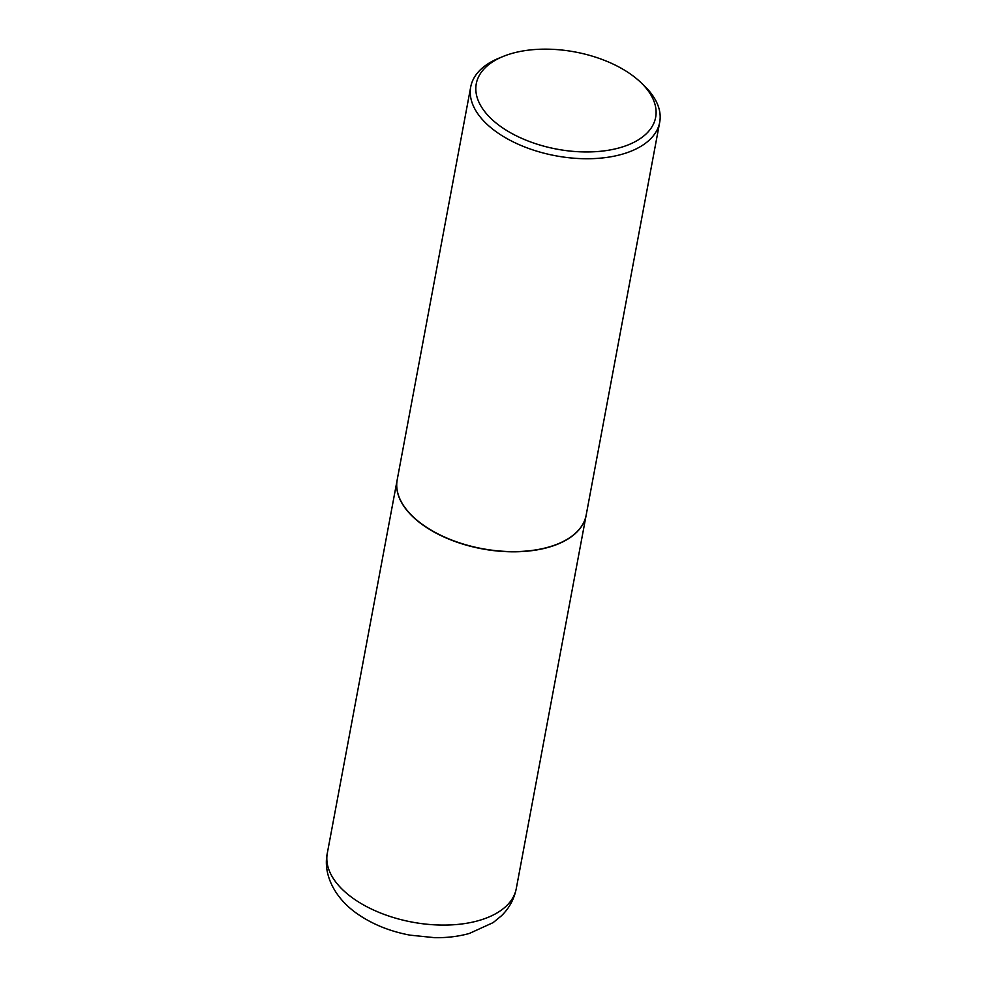 <?xml version="1.0" encoding="UTF-8"?>
<svg xmlns="http://www.w3.org/2000/svg" width="987" height="987" viewBox="0 0 987 987"><rect width="100%" height="100%" fill="white"/><g stroke="black" fill="none" stroke-linecap="round" stroke-linejoin="round"><path stroke-width="1.48" d="M397.181 479.867A96.121 52.077 10.6 0 0 397.169 479.978A96.121 52.077 10.6 0 0 422.091 524.442A96.121 52.077 10.6 0 0 521.876 551.573A96.121 52.077 10.6 0 0 586.13 515.337A96.121 52.077 10.6 0 0 586.155 515.239M413.343 516.991A95.875 51.941 10.6 0 0 413.43 517.065A95.875 51.941 10.6 0 0 556.15 544.602A95.875 51.941 10.6 0 0 557.556 544.047A95.875 51.941 10.6 0 0 557.655 543.997M503.247 56.407L499.138 58.085A96.121 52.077 10.6 0 0 470.725 86.905L397.206 479.768A96.121 52.077 10.6 0 0 413.269 516.917A96.121 52.077 10.6 0 0 556.347 544.516A96.121 52.077 10.6 0 0 557.754 543.96A96.121 52.077 10.6 0 0 586.167 515.14L659.698 122.277A96.121 52.077 10.6 0 0 643.623 85.129L640.403 82.081A91.236 49.424 10.6 0 0 504.591 55.877A91.236 49.424 10.6 0 0 503.247 56.407A91.236 49.424 10.6 0 0 500.569 126.435A91.236 49.424 10.6 0 0 627.337 145.225A91.236 49.424 10.6 0 0 640.403 82.081M470.725 86.905A96.121 52.077 10.6 0 0 522.925 146.249A96.121 52.077 10.6 0 0 629.866 151.653A96.121 52.077 10.6 0 0 659.698 122.277M516.275 888.608C514.128 899.194 509.206 908.25 501.482 915.763L493.142 922.611L469.368 933.455C458.449 936.49 446.827 937.897 434.465 937.65L409.987 935.145C389.433 931.284 371.482 923.906 356.134 912.987C333.359 896.578 322.996 873.076 327.302 853.249A96.121 52.077 10.6 0 0 352.236 897.714A96.121 52.077 10.6 0 0 452.021 924.856A96.121 52.077 10.6 0 0 516.275 888.608L586.13 515.337M327.302 853.249L397.169 479.978"/></g></svg>
